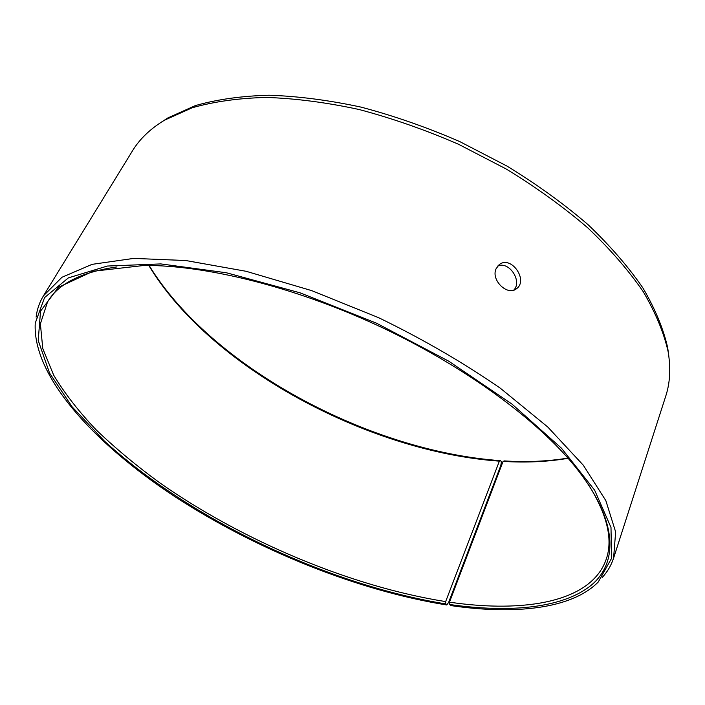 <?xml version="1.0" encoding="UTF-8"?>
<svg xmlns="http://www.w3.org/2000/svg" width="705" height="705" viewBox="0 0 705 705"><rect width="100%" height="100%" fill="white"/><g stroke="black" fill="none" stroke-linecap="round" stroke-linejoin="round"><path stroke-width="1.06" d="M567.93 458.091C548.032 461.361 526.811 462.304 504.269 460.92L503.07 461.396L449.464 602.167L449.658 604.502C509.997 613.156 563.718 608.23 591.962 584.63C619.528 560.88 617.483 516.624 570.962 461.581C531.112 414.831 458.47 362.714 375.624 324.556C292.734 286.486 205.886 265.247 144.454 265.415L93.122 271.258L58.436 287.287L40.538 311.161L38.22 340.471L49.535 373.033L72.271 407.014L104.278 440.951C189.848 519.382 327.957 584.886 445.824 603.921L446.803 604.978L448.706 602.229L500.788 465.582L501.405 461.819L500.541 460.673L499.369 461.149L445.657 601.603L445.824 603.921M449.464 602.167C525.375 613.315 591.892 601.859 606.335 558.898C613.174 538.964 606.97 513.813 587.706 483.427M116.968 266.913C81.375 272.06 58.233 283.718 47.552 301.881L40.379 323.842L42.794 348.64L53.695 375.201C64.693 393.443 78.907 411.711 96.329 430.015C115.232 448.124 136.294 465.67 159.515 482.652C242.802 541.043 350.905 586.534 445.657 601.603M449.658 604.502L450.662 605.56C514.421 614.919 571.42 609.138 598.201 582.066L611.543 558.378L610.997 527.446L594.623 490.151L561.444 448.186L512.033 404.132L448.856 361.26L376.294 323.093L300.101 292.839L226.428 272.773L160.819 263.917L107.371 266.041L68.394 277.876L44.556 297.589L35.25 323.137C32.271 376.223 94.32 443.727 175.016 496.752C256.717 549.874 357.55 590.658 446.803 604.978M602.202 577.501C607.402 571.87 611.2 565.41 613.588 558.122L615.641 531.94L605.842 500.638L583.264 465.168L547.785 427.027L500.303 388.191C463.3 362.626 422.78 339.14 378.752 317.743L311.786 290.654L246.168 271.302L185.776 260.524L133.73 258.4L92.099 264.349L61.952 277.276L43.419 295.871C39.436 302.427 37.004 309.521 36.114 317.135M668.816 356.051L667.697 347.803C663.44 328.874 655.201 308.966 642.986 288.072C628.455 266.86 610.098 245.684 587.917 224.543C563.736 203.763 536.725 184.261 506.895 166.036L459.775 141.599C427.001 127.358 394.121 115.876 361.145 107.142C328.689 100.145 297.968 96.18 268.993 95.228C241.471 95.977 216.937 99.431 195.408 105.574L167.896 117.92L160.899 122.441M613.588 558.122L665.758 396.104C670.076 382.894 670.869 368.098 668.146 351.724C663.872 332.734 655.579 312.738 643.277 291.747C628.631 270.42 610.125 249.121 587.767 227.847C563.374 206.926 536.135 187.283 506.058 168.918L458.541 144.278C425.485 129.923 392.341 118.334 359.101 109.513C326.397 102.436 295.448 98.409 266.279 97.431C238.572 98.154 213.897 101.599 192.245 107.759L164.618 120.132C150.421 128.715 139.705 138.947 132.487 150.826L43.419 295.871M149.081 265.441C211.059 366.917 368.662 451.315 500.541 460.673M503.07 461.396C526.168 462.824 547.855 461.793 568.107 458.294M148.808 265.441C209.641 366.873 367.569 451.782 499.369 461.149M513.742 290.134C522.564 281.568 509.459 260.956 497.827 265.961M496.082 268.764L499.043 264.798C510.79 254.646 528.838 280.255 516.483 288.733C507.653 296.391 490.654 280.123 496.082 268.764M167.896 117.92L164.618 120.132M667.697 347.803L668.146 351.724M515.276 289.499L516.483 288.733"/></g></svg>
